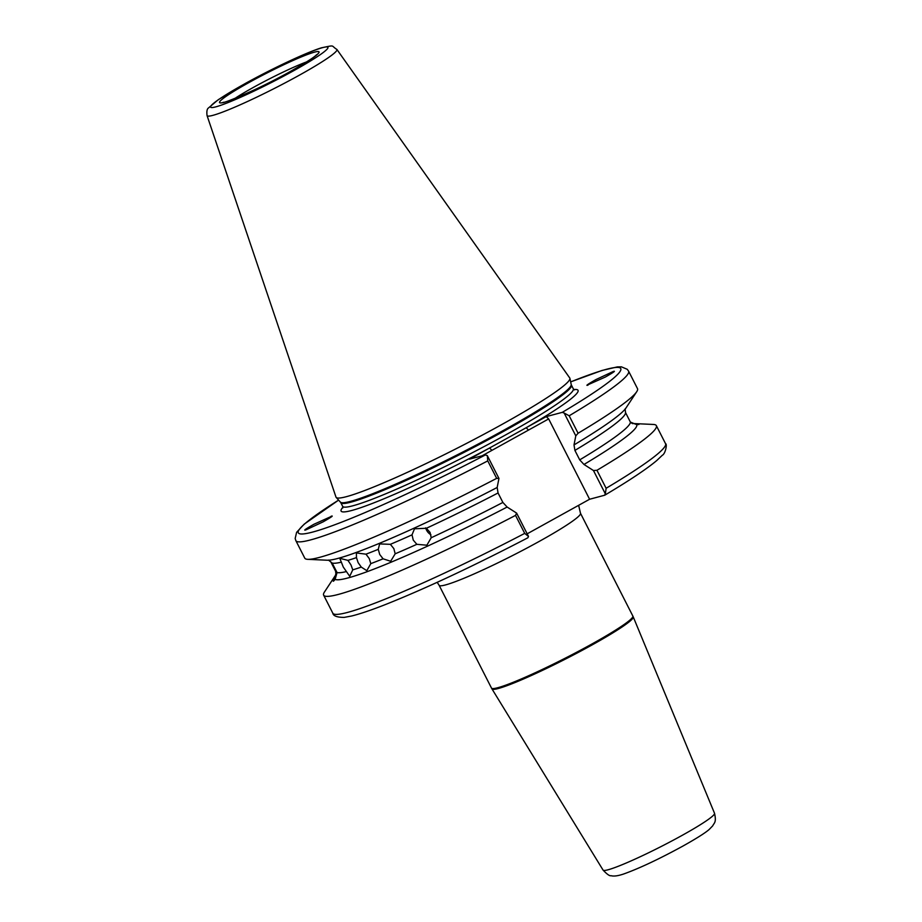 <?xml version="1.0" encoding="UTF-8"?>
<svg xmlns="http://www.w3.org/2000/svg" width="922" height="922" viewBox="0 0 922 922"><rect width="100%" height="100%" fill="white"/><g stroke="black" fill="none" stroke-linecap="round" stroke-linejoin="round"><path stroke-width="1.38" d="M578.082 433.248L575.801 435.864L564.172 413.044L569.174 415.776L578.082 433.248A186.705 16.123 -27 0 0 636.699 391.735L626.026 407.927A169.648 14.648 -27 0 1 620.356 413.817A169.648 14.648 -27 0 1 574.014 444.911L574.902 450.409L579.719 459.871L583.983 464.469A169.648 14.648 -27 0 0 636.699 424.65L630.36 422.057L625.531 412.537L625.128 408.895M328.439 560.069L332.162 563.054L337.06 572.539L335.124 579.373A169.648 14.648 -27 0 0 507.135 507.042L516.608 513.093L528.502 536.431L527.88 537.78C472.894 566.35 425.48 588.582 385.65 604.463C371.255 610.122 359.903 613.971 351.593 616.011L344.171 617.394C337.106 617.371 333.315 615.965 332.807 613.176A186.705 16.123 -27 0 0 524.71 533.389L515.536 515.386L516.608 513.093M330.779 561.798L335.596 571.202L336 574.89M378.274 549.339L379.622 543.911L390.363 544.326L393.844 548.602L395.181 553.799L390.651 561.268L383.103 558.813L379.714 554.468L378.274 549.339A165.257 14.268 153 0 1 365.976 554.168L356.399 552.946L356.457 557.614L358.116 562.604L361.274 567.088L366.818 570.672L370.805 563.63L369.261 558.571L365.976 554.168M430.931 534.783A10.28 9.197 53 0 1 426.529 530.115A10.28 9.197 53 0 1 425.664 527.833M412.03 534.841L414.485 528.79L426.39 528.271L430.055 532.42L431.219 537.733L426.863 545.213L416.848 544.314L413.252 540.108L412.03 534.841A165.257 14.268 153 0 1 390.363 544.326M341.347 562.166L339.745 558.306L347.94 560.38L350.982 564.932L352.769 569.854L349.726 576.296L343.261 567.018L341.347 562.166A165.257 14.268 153 0 1 332.162 563.054M588.052 385.108C585.147 386.076 587.798 384.22 596.015 379.53L613.245 371.497C616.15 370.529 613.499 372.384 605.281 377.075L587.222 385.096M331.09 516.274C333.995 515.306 331.344 517.161 323.126 521.852L305.897 529.885C302.981 530.853 305.643 528.986 313.849 524.307L331.862 516.182M501.245 424.835A131.189 11.329 153 0 1 336.184 497.431A131.189 11.329 153 0 1 335.977 497.073L207.058 115.584A72.861 6.293 153 0 0 298.843 75.466A72.861 6.293 153 0 0 336.887 49.442L569.738 377.962A131.189 11.329 153 0 1 569.911 378.343A131.189 11.329 153 0 1 501.245 424.835M295.87 540.672L304.767 558.144A186.705 16.123 -27 0 0 307.752 559.331A186.705 16.123 -27 0 0 496.67 478.357L487.761 460.885A186.705 16.123 153 0 1 295.87 540.672L295.167 538.494L296.607 532.317L304.191 524.157L338.605 500.116A180.827 15.616 -27 0 0 318.378 530.415A180.827 15.616 -27 0 0 485.433 454.915L469.413 459.168L546.25 416.606L548.659 418.922L589.596 499.251L527.177 533.826M336.127 574.51A169.648 14.648 -27 0 0 335.101 575.858A169.648 14.648 -27 0 0 334.386 578.705L336.161 572.942M307.752 559.331L327.126 560.219A169.648 14.648 -27 0 0 335.228 559.101A169.648 14.648 -27 0 0 497.165 487.484L498.053 492.97L502.882 502.444L507.135 507.042M636.699 391.735A186.705 16.123 -27 0 0 637.482 388.611L628.585 371.14A186.705 16.123 153 0 1 569.174 415.776M613.245 371.497L614.064 371.508M305.897 529.885L305.113 529.966M564.172 413.044L562.282 412.353L546.25 416.606M574.014 444.911L575.801 435.864M630.89 422.864L635.961 423.97C639.718 424.316 639.96 424.535 636.699 424.65C639.96 424.535 639.718 424.316 635.961 423.97A169.648 14.648 -27 0 0 634.002 423.567A169.648 14.648 -27 0 0 632.296 423.601M593.457 470.52L596.949 470.289L606.123 488.28L605.351 493.869L593.457 470.52L583.983 464.469M596.949 470.289A186.705 16.123 -27 0 0 656.36 425.653A186.705 16.123 -27 0 0 653.375 424.454L634.002 423.567M606.123 488.28A186.705 16.123 -27 0 0 665.523 443.643C667.436 443.989 665.35 453.924 662.319 455.261L656.787 460.504C646.622 469.056 629.277 480.616 604.763 495.195L589.596 499.251M604.532 495.287L605.351 493.869M487.761 460.885L487.323 455.618L498.952 478.437L497.165 487.484M498.952 478.437L496.67 478.357M334.386 578.705C332.681 581.851 332.923 582.07 335.124 579.373C332.923 582.07 332.681 581.851 334.386 578.705M335.101 575.858L324.429 592.062A186.705 16.123 -27 0 0 323.645 595.174A186.705 16.123 -27 0 0 515.536 515.386M485.433 454.915L487.323 455.618M528.502 536.431L524.71 533.389M548.659 418.922L482.079 455.814M528.537 430.067L526.128 427.75A132.952 11.479 153 0 0 573.899 389.568M491.945 450.339L489.536 448.023A132.952 11.479 153 0 1 342.915 507.261M306.611 61.901A49.949 4.31 -27 0 0 253.538 87.325A49.949 4.31 -27 0 0 234.937 98.424M289.842 71.778A55.827 4.817 153 0 1 223.942 102.342A55.827 4.817 153 0 1 248.721 82.68A55.827 4.817 153 0 1 314.621 52.116A55.827 4.817 153 0 1 289.842 71.778M245.01 83.671A65.888 5.693 -27 0 0 215.771 106.871A65.888 5.693 -27 0 0 293.542 70.787A65.888 5.693 -27 0 0 322.792 47.587A65.888 5.693 -27 0 0 245.01 83.671M714.527 813.296C716.613 822.631 714.158 822.701 712.741 825.812L709.191 829.466C706.609 831.736 700.328 836.323 682.776 846.154C659.103 859.074 639.395 868.351 623.664 873.998C618.017 875.912 613.81 876.476 611.044 875.693C609.696 876.165 607.033 874.298 603.069 870.091A62.546 5.405 -27 0 0 681.819 835.551A62.546 5.405 -27 0 0 714.527 813.296L633.241 616.899A79.292 6.846 153 0 1 591.786 645.112A79.292 6.846 153 0 1 491.956 688.895L491.484 688.054A79.327 6.846 -27 0 0 591.382 644.294A79.327 6.846 -27 0 0 632.838 616.023L580.48 513.254A79.327 6.846 153 0 1 539.013 541.525A79.327 6.846 153 0 1 439.114 585.286L437.189 582.324M340.414 502.121L340.783 502.663A129.426 11.179 153 0 0 503.781 431.254A129.426 11.179 153 0 0 571.433 385.142L571.214 384.52A129.553 11.191 153 0 1 503.412 430.436A129.553 11.191 153 0 1 340.414 502.121L336.184 497.431M571.433 385.142L573.3 388.796A129.426 11.179 153 0 1 505.648 434.907A129.426 11.179 153 0 1 342.65 506.316L342.846 507.93M625.531 412.537A165.257 14.268 153 0 1 574.902 450.409M579.719 459.871A165.257 14.268 -27 0 0 630.36 422.057M337.06 572.539A165.257 14.268 -27 0 0 346.165 571.64M395.181 553.799A165.257 14.268 -27 0 0 416.848 544.314M431.219 537.733A165.257 14.268 -27 0 0 502.882 502.444M498.053 492.97A165.257 14.268 153 0 1 426.39 528.271M352.769 569.854A165.257 14.268 -27 0 0 361.274 567.088M356.457 557.614A165.257 14.268 153 0 1 347.94 560.38M370.805 563.63A165.257 14.268 -27 0 0 383.103 558.813M562.282 412.353A180.827 15.616 -27 0 0 570.66 381.915M223.931 102.354L223.216 102.273C218.641 105.315 258.287 89.826 289.646 71.847C305.839 62.638 314.828 56.91 316.615 54.686L316.258 55.308M336.887 49.442C330.479 45.455 335.839 44.901 321.548 47.794C306.715 52.3 271.84 68.724 244.791 83.764L218.353 99.645L208.476 107.966C207.024 108.9 206.551 111.435 207.058 115.584M580.48 513.254L578.647 505.314M491.484 688.054L439.114 585.286M603.069 870.091L491.956 688.895M340.783 502.663L342.65 506.316M573.3 388.796L574.487 389.902M665.523 443.643L656.36 425.653M628.585 371.14L627.237 369.296L621.393 366.829L617.302 366.91L602.02 370.46L570.649 381.881M332.807 613.176L323.645 595.174M571.214 384.52L569.911 378.343M632.838 616.023L633.241 616.899"/></g></svg>
